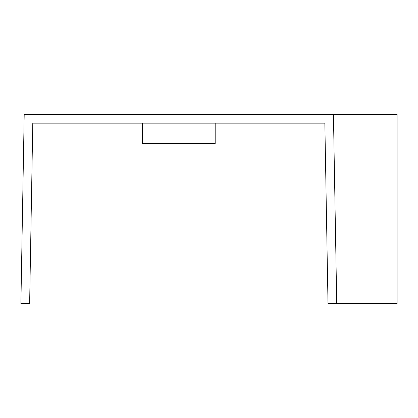 <?xml version="1.0" encoding="UTF-8"?>
<svg xmlns="http://www.w3.org/2000/svg" width="418" height="418" viewBox="0 0 418 418"><rect width="100%" height="100%" fill="white"/><g stroke="black" fill="none" stroke-linecap="round" stroke-linejoin="round"><path stroke-width="0.63" d="M142.439 123.143L142.439 143.499L215.197 143.499L215.197 123.143M333.433 114.412L24.202 114.412L20.9 303.588L29.631 303.588L32.782 123.143L324.854 123.143L328.005 303.588L336.736 303.588L333.433 114.412L397.1 114.412L397.1 303.588L336.736 303.588"/></g></svg>
